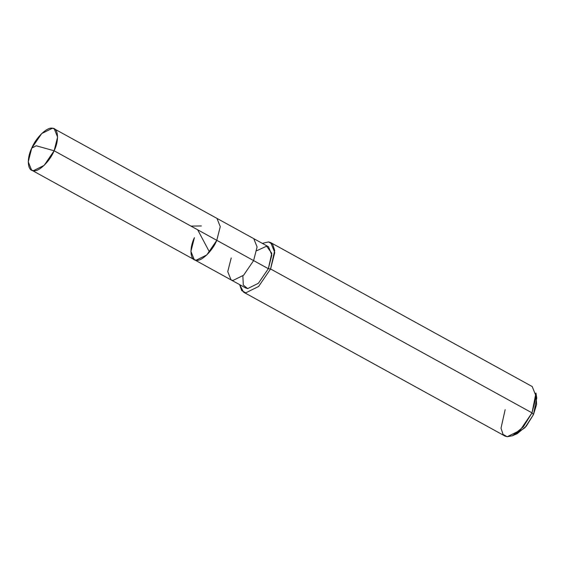 <?xml version="1.0" encoding="UTF-8"?>
<svg xmlns="http://www.w3.org/2000/svg" width="565" height="565" viewBox="0 0 565 565"><rect width="100%" height="100%" fill="white"/><g stroke="black" fill="none" stroke-linecap="round" stroke-linejoin="round"><path stroke-width="0.85" d="M31.725 148.157L36.224 145.777L54.12 150.777C49.925 161.336 38.547 172.276 33.434 170.679C27.473 170.976 26.534 158.596 31.725 148.157L28.25 161.83L31.569 170.093L33.434 170.679L44.134 165.397L54.12 150.777L216.791 240.323L206.804 254.935L196.112 260.225L194.24 259.639L196.112 260.225L206.804 254.935L216.791 240.323L54.12 150.777L36.224 145.777L31.725 148.157C35.92 137.606 47.298 126.659 52.411 128.255C58.372 127.958 59.311 140.346 54.12 150.777L57.595 137.104L54.275 128.841L52.411 128.255L41.718 133.545L31.725 148.157M194.402 237.703C189.204 248.134 190.144 260.522 196.112 260.225C201.225 261.821 212.602 250.874 216.791 240.323C212.602 250.874 201.225 261.821 196.112 260.225C190.144 260.522 189.204 248.134 194.402 237.703L190.921 251.376L194.24 259.639L231.064 279.908L232.928 280.494L243.628 275.204L253.614 260.592L243.628 275.204L232.928 280.494L231.064 279.908L245.789 288.016L247.661 288.595L258.353 283.312L268.34 268.7L270.579 268.961L258.593 286.497L245.761 292.839L241.686 290.565L239.624 284.619L243.522 292.14L245.761 292.839L258.593 286.497L270.579 268.961L532.011 412.86L520.019 430.403L507.186 436.745L504.948 436.039L243.522 292.14M54.275 128.841L216.953 218.387L220.272 226.65L216.791 240.323L268.34 268.7L216.791 240.323L220.272 226.65L216.953 218.387L253.77 238.656L257.089 246.912L253.614 260.592L257.089 246.912L253.77 238.656L268.502 246.764L271.822 255.02L268.34 268.7L271.772 253.318L266.631 246.178L256.715 250.74M505.138 409.717L501.021 428.171L503.041 434.379L507.186 436.745L512.448 435.756L523.331 426.836L532.011 412.86L533.452 414.625L536.609 404.434L536.185 395.888M231.219 257.972L227.744 271.645L231.064 279.908M242.851 275.932L243.303 285.043L247.661 288.595L258.353 283.312L268.34 268.7L270.579 268.961L274.752 252.548L270.769 242.639L268.53 241.933L262.329 243.367L268.53 241.933L272.676 244.299L274.696 250.5L270.579 268.961L532.011 412.86L535.966 393.028L536.75 398.099L533.452 414.625L526.22 426.271L517.152 433.701L512.448 435.756M514.976 434.407L524.977 427.691L533.452 414.625L532.011 412.86L536.178 396.453L532.195 386.538L270.769 242.639M190.97 226.106L201.338 225.958M197.686 229.807L209.347 251.785M31.569 170.093L194.24 259.639"/></g></svg>
